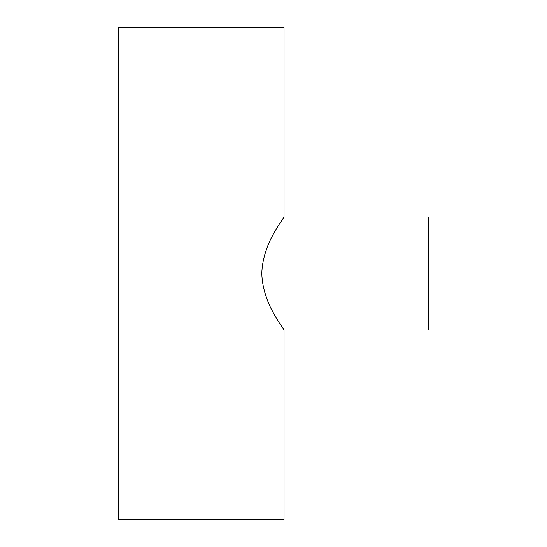 <?xml version="1.0" encoding="UTF-8"?>
<svg xmlns="http://www.w3.org/2000/svg" width="547" height="547" viewBox="0 0 547 547"><rect width="100%" height="100%" fill="white"/><g stroke="black" fill="none" stroke-linecap="round" stroke-linejoin="round"><path stroke-width="0.82" d="M279.579 223.819L284.037 217.043L428.568 217.043L428.568 329.957L284.037 329.957L279.579 323.181M284.037 217.043C285.028 217.296 262.56 242.335 261.808 273.521C262.628 304.809 285.021 329.663 284.037 329.957L284.037 519.65L118.432 519.65L118.432 27.35L284.037 27.35L284.037 217.043"/></g></svg>
